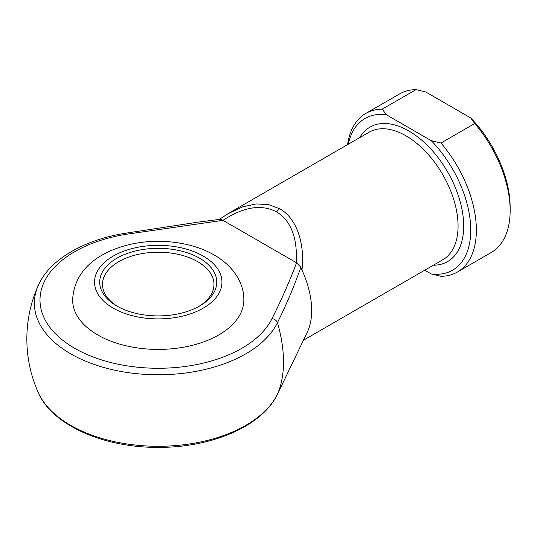 <?xml version="1.0" encoding="UTF-8"?>
<svg xmlns="http://www.w3.org/2000/svg" width="537" height="537" viewBox="0 0 537 537"><rect width="100%" height="100%" fill="white"/><g stroke="black" fill="none" stroke-linecap="round" stroke-linejoin="round"><path stroke-width="0.81" d="M116.851 306.009L116.851 306.009A58.526 33.791 180 0 1 116.851 258.223A58.526 33.791 180 0 1 199.623 258.223A58.526 33.791 180 0 1 199.623 306.009A58.526 33.791 180 0 1 116.851 306.009M198.616 306.58A55.741 32.18 0 0 0 213.974 284.395A55.741 32.18 0 0 0 197.65 261.64A55.741 32.18 0 0 0 136.908 254.659A55.741 32.18 0 0 0 102.5 284.395A55.741 32.18 0 0 0 117.858 306.58M243.838 299.995A85.598 49.424 180 0 1 190.997 345.653A85.598 49.424 180 0 1 97.707 334.94A85.598 49.424 180 0 1 72.636 299.995C74.079 269.52 98.553 252.793 126.766 245.221C155.703 237.656 190.541 241.207 214.229 255.028C233.125 265.822 244.167 283.033 243.838 299.995M227.728 213.847L242.67 206.852L256.283 203.932L268.815 204.651L279.636 208.779C295.961 217.418 305.123 242.529 301.975 270.017L300.874 267.258C294.249 286.053 286.443 304.526 277.454 322.677A116.63 67.333 60 0 1 283.489 361.918A116.63 67.333 60 0 1 277.454 394.192L282.059 384.687M301.975 270.017A73.656 42.524 60 0 1 307.359 332.034L281.234 386.405M222.956 220.331L126.121 234.3A118.241 68.266 0 0 0 74.63 348.271A118.241 68.266 0 0 0 272.037 318.542C281.328 300.129 289.503 281.549 296.552 262.808L222.956 220.331C243.724 206.785 261.62 203.979 276.649 211.927A5.974 3.45 -60 0 1 279.636 208.779M219.344 219.398L228.789 213.223L369.154 132.183A73.656 42.524 -120 0 1 405.985 135.834A73.656 42.524 -120 0 1 454.101 200.737A73.656 42.524 -120 0 1 442.81 259.76L303.418 340.243M382.257 109.132L386.318 114.73L431.278 140.681L440.971 143.03A91.572 52.868 60 0 1 457.403 272.024L491.187 252.524A91.572 52.868 -120 0 0 510.15 210.598A91.572 52.868 -120 0 0 474.755 123.523L470.694 117.925L425.734 91.968L416.041 89.625A91.572 52.868 -120 0 0 399.609 93.915L365.831 113.414A91.572 52.868 60 0 1 382.257 109.132L416.041 89.625M440.971 143.03L474.755 123.523M457.403 272.024A91.572 52.868 60 0 1 440.971 276.313L431.278 273.964L424.74 270.192M347.58 144.641A91.572 52.868 60 0 1 365.831 113.414M386.318 114.73A87.591 50.572 -120 0 0 348.271 144.245M431.278 273.964A87.591 50.572 -120 0 0 470.734 230.105A87.591 50.572 -120 0 0 431.278 140.681M470.694 117.925A87.591 50.572 60 0 1 510.15 207.349L510.15 210.598M296.223 262.633C297.572 237.871 291.047 220.969 276.649 211.927M296.552 262.808L300.874 267.258M272.037 318.542A5.974 4.692 26.1 0 1 277.454 322.677A123.872 71.515 180 0 1 70.649 353.816A123.872 71.515 180 0 1 38.295 285.369C49.579 259.646 83.826 239.871 125.161 233.28L198.153 222.13L220.244 219.291L222.654 220.143M125.161 233.28A5.974 1.322 80.7 0 1 126.121 234.3M113.193 308.124A63.702 36.778 0 0 0 203.281 308.124A63.702 36.778 0 0 0 203.281 256.109A63.702 36.778 0 0 0 113.193 256.109A63.702 36.778 0 0 0 113.193 308.124M359.703 137.647A77.637 44.826 60 0 1 408.798 130.954A77.637 44.826 60 0 1 462.229 210.625A77.637 44.826 60 0 1 433.352 265.218M38.295 392.648A123.872 71.515 0 0 0 156.851 446.281A123.872 71.515 0 0 0 277.454 394.192A5.974 4.692 -153.9 0 1 277.401 394.306C262.486 426.036 211.652 447.704 158.308 447.381C103.95 447.757 52.264 425.27 38.295 392.648A131.39 131.39 0 0 1 38.295 285.369M277.334 394.44A5.974 4.692 -153.9 0 0 277.401 394.306L281.26 386.345"/></g></svg>
